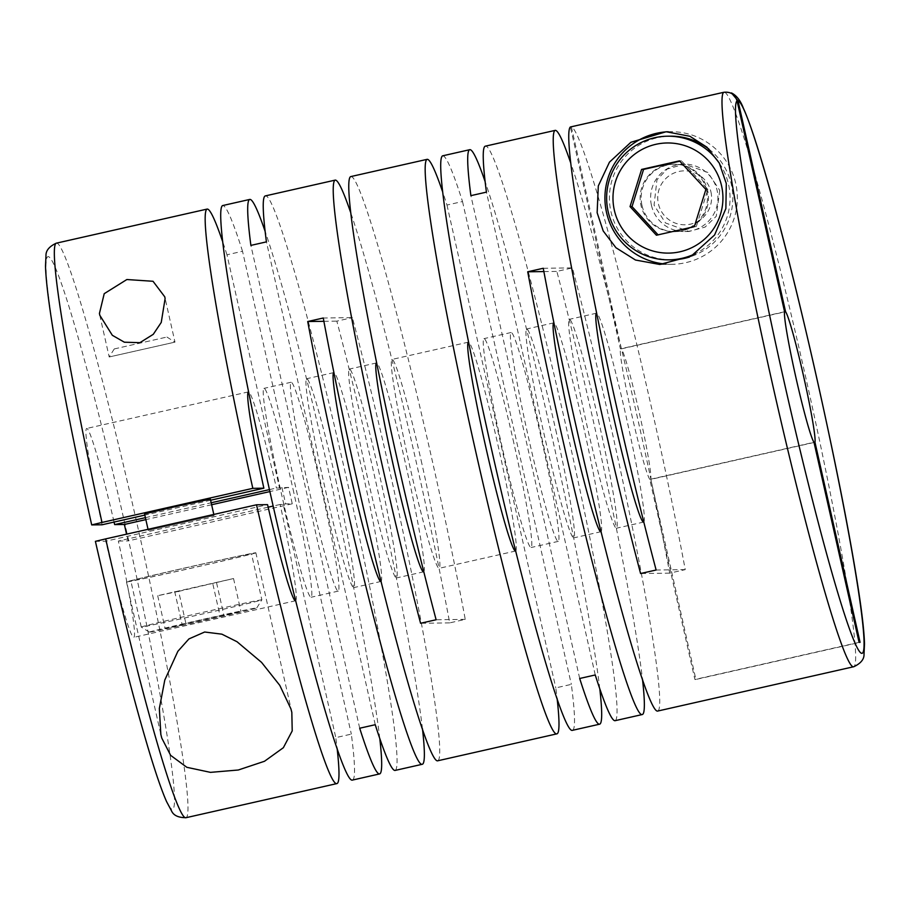 <?xml version="1.0" encoding="UTF-8"?>
<svg xmlns="http://www.w3.org/2000/svg" width="910" height="910" viewBox="0 0 910 910"><rect width="100%" height="100%" fill="white"/><g stroke="black" fill="none" stroke-linecap="round" stroke-linejoin="round"><path stroke-width="0.68" stroke-dasharray="4.55 3.41" d="M293.839 492.731A107.061 6.165 77.3 0 0 263.923 388.388A107.061 6.165 77.3 0 0 281.236 492.901A107.061 6.165 77.3 0 0 311.152 597.244A107.061 6.165 77.3 0 0 293.839 492.731M320.98 486.6A107.061 6.165 77.3 0 0 291.075 382.257A107.061 6.165 77.3 0 0 308.376 486.77A107.061 6.165 77.3 0 0 338.292 591.113A107.061 6.165 77.3 0 0 320.98 486.6M336.518 483.085A107.061 6.165 77.3 0 0 306.613 378.742A107.061 6.165 77.3 0 0 323.926 483.255A107.061 6.165 77.3 0 0 353.831 587.598A107.061 6.165 77.3 0 0 336.518 483.085M381.108 581.399A107.061 6.165 77.3 0 0 363.67 476.942A107.061 6.165 77.3 0 0 333.902 372.599M379.208 473.439A107.061 6.165 77.3 0 0 349.303 369.085A107.061 6.165 77.3 0 0 366.616 473.598A107.061 6.165 77.3 0 0 396.521 577.941A107.061 6.165 77.3 0 0 379.208 473.439M423.798 571.753A107.061 6.165 77.3 0 0 406.349 467.296A107.061 6.165 77.3 0 0 376.592 362.953M421.899 463.781A107.061 6.165 77.3 0 0 391.983 359.439A107.061 6.165 77.3 0 0 409.295 463.952A107.061 6.165 77.3 0 0 439.212 568.295A107.061 6.165 77.3 0 0 421.899 463.781M515.742 550.96A107.061 6.165 77.3 0 0 498.293 446.514A107.061 6.165 77.3 0 0 468.525 342.16M513.832 442.999A107.061 6.165 77.3 0 0 483.927 338.645A107.061 6.165 77.3 0 0 501.239 443.159A107.061 6.165 77.3 0 0 531.144 547.501A107.061 6.165 77.3 0 0 513.832 442.999M540.984 436.857A107.061 6.165 77.3 0 0 511.067 332.514A107.061 6.165 77.3 0 0 528.38 437.027A107.061 6.165 77.3 0 0 558.296 541.37A107.061 6.165 77.3 0 0 540.984 436.857M556.522 433.342A107.061 6.165 77.3 0 0 526.617 328.999A107.061 6.165 77.3 0 0 543.93 433.513A107.061 6.165 77.3 0 0 573.835 537.856A107.061 6.165 77.3 0 0 556.522 433.342M601.112 531.656A107.061 6.165 77.3 0 0 583.663 427.211A107.061 6.165 77.3 0 0 553.906 322.857M599.212 423.696A107.061 6.165 77.3 0 0 569.296 319.353A107.061 6.165 77.3 0 0 586.609 423.855A107.061 6.165 77.3 0 0 616.525 528.198A107.061 6.165 77.3 0 0 599.212 423.696M643.802 522.01A107.061 6.165 77.3 0 0 626.353 417.553A107.061 6.165 77.3 0 0 596.585 313.211M174.925 342.137L109.189 356.97L174.925 342.137M657.862 711.017A294.499 16.949 77.3 0 0 610.235 423.548A294.499 16.949 77.3 0 0 572.39 267.893L556.84 271.407A294.499 16.949 77.3 0 1 594.696 427.063A294.499 16.949 77.3 0 1 642.46 679.076M731.424 92.922L724.622 92.319L571.378 126.968A294.499 16.949 77.3 0 1 652.925 413.891A294.499 16.949 77.3 0 1 685.241 569.626L669.703 573.141A294.499 16.949 77.3 0 0 637.387 417.406A294.499 16.949 77.3 0 0 570.502 162.333M572.481 730.32A294.499 16.949 77.3 0 0 571.332 684.365L555.794 687.88A294.499 16.949 77.3 0 1 557.091 698.38M437.858 760.76A294.499 16.949 77.3 0 0 390.242 473.291A294.499 16.949 77.3 0 0 352.386 317.624L323.266 318.011M350.646 176.62A294.499 16.949 77.3 0 1 432.921 463.634A294.499 16.949 77.3 0 1 465.249 619.369L449.699 622.884A294.499 16.949 77.3 0 0 417.383 467.149A294.499 16.949 77.3 0 0 350.498 212.075M599.781 688.722A294.499 16.949 77.3 0 0 552.006 436.709A294.499 16.949 77.3 0 0 485.132 181.636M615.171 720.674A294.499 16.949 77.3 0 0 567.556 433.194A294.499 16.949 77.3 0 0 485.28 146.18M442.59 155.838A294.499 16.949 77.3 0 1 462.519 201.542L446.981 205.046A294.499 16.949 77.3 0 0 442.442 191.293M422.467 728.819A294.499 16.949 77.3 0 0 374.692 476.806A294.499 16.949 77.3 0 0 336.837 321.139L352.386 317.624M352.477 780.063A294.499 16.949 77.3 0 0 351.328 734.108L335.79 737.623A294.499 16.949 77.3 0 1 337.087 748.122M379.777 738.465A294.499 16.949 77.3 0 0 332.013 486.452A294.499 16.949 77.3 0 0 265.129 231.379M395.167 770.417A294.499 16.949 77.3 0 0 347.552 482.937A294.499 16.949 77.3 0 0 265.276 195.923M719.73 190.361L716.261 216.261L705.079 227.09L688.927 231.481L665.529 222.973L654.062 205.216L656.963 179.77L667.201 169.078L684.274 164.096L707.843 172.434L719.73 190.361M651.435 205.25A33.715 33.659 89.2 0 1 683.819 164.107A33.715 33.659 89.2 0 1 717.103 190.395A33.715 33.659 89.2 0 1 684.718 231.538A33.715 33.659 89.2 0 1 651.435 205.25M814.04 442.476L650.798 479.388L671.182 569.808L656.121 570.013M571.378 126.968L621.382 348.849A67.442 3.879 -102.7 0 1 639.571 414.073A67.442 3.879 -102.7 0 1 650.798 479.388M668.167 131.745A66.316 66.203 89.2 0 1 735.712 183.399A66.316 66.203 89.2 0 1 665.904 264.105M719.378 163.265A61.823 61.709 89.2 0 1 695.365 253.617M708.97 149.16A61.823 61.709 89.2 0 1 689.518 257.007M671.944 259.816A61.823 61.709 89.2 0 1 610.928 211.609A61.823 61.709 89.2 0 1 670.317 136.181M710.938 191.885A26.981 26.925 89.2 0 1 690.599 224.133A26.981 26.925 89.2 0 1 658.396 203.76A26.981 26.925 89.2 0 1 678.735 171.501A26.981 26.925 89.2 0 1 710.938 191.885M706.649 190.543A33.715 33.659 89.2 0 1 674.253 231.686A33.715 33.659 89.2 0 1 640.97 205.387A33.715 33.659 89.2 0 1 673.366 164.244A33.715 33.659 89.2 0 1 706.649 190.543M641.971 205.376A33.715 33.659 -90.8 0 0 675.243 231.663A33.715 33.659 -90.8 0 0 707.639 190.52A33.715 33.659 -90.8 0 0 674.356 164.232A33.715 33.659 -90.8 0 0 641.971 205.376M255.755 552.779A66.316 0.808 -12.7 0 1 255.869 552.802A66.316 0.808 -12.7 0 1 193.216 567.749A66.316 0.808 -12.7 0 1 126.592 581.979A66.316 0.808 -12.7 0 1 126.479 581.968A66.316 0.808 -12.7 0 1 189.132 567.01A66.316 0.808 -12.7 0 1 255.755 552.779M114.33 348.917L166.917 337.041L114.33 348.917M141.357 627.047A61.823 0.751 -12.7 0 1 141.255 627.035A61.823 0.751 -12.7 0 1 141.243 627.024A61.823 0.751 -12.7 0 1 199.654 613.09A61.823 0.751 -12.7 0 1 261.75 599.827A61.823 0.751 -12.7 0 1 261.864 599.838A61.823 0.751 -12.7 0 1 261.864 599.849A61.823 0.751 -12.7 0 1 203.089 613.863A61.823 0.751 -12.7 0 1 141.357 627.047M130.972 580.99A61.823 0.751 -12.7 0 1 130.869 580.978A61.823 0.751 -12.7 0 1 189.269 567.044A61.823 0.751 -12.7 0 1 251.376 553.769A61.823 0.751 -12.7 0 1 251.478 553.792A61.823 0.751 -12.7 0 1 193.079 567.726A61.823 0.751 -12.7 0 1 130.972 580.99M149.399 632.143A55.078 0.671 -12.7 0 1 149.308 632.131A55.078 0.671 -12.7 0 1 201.008 619.778A55.078 0.671 -12.7 0 1 256.665 607.891A55.078 0.671 -12.7 0 1 256.768 607.914A55.078 0.671 -12.7 0 1 204.397 620.392A55.078 0.671 -12.7 0 1 149.399 632.143M213.998 515.549L148.273 530.393L213.998 515.549M210.358 499.124L144.565 513.945M295.739 600.702A107.061 6.165 77.3 0 0 280.132 504.47L283.238 504.436L335.79 737.623M281.941 487.441L285.649 503.89L292.258 503.799L288.55 487.35L279.529 487.987L226.977 254.789L242.526 251.274L351.328 734.108M283.238 504.436L285.649 503.89M226.977 254.789A294.499 16.949 77.3 0 0 222.438 241.036M279.529 487.987L276.424 488.033A107.061 6.165 77.3 0 0 248.532 391.903M242.526 251.274A294.499 16.949 77.3 0 0 222.586 205.58M375.238 724.713L266.425 241.878M359.7 728.228L250.887 245.393M323.88 321.31L336.837 321.139M465.249 619.369L436.117 619.755M449.699 622.884L420.579 623.27M462.519 201.542L571.332 684.365M446.981 205.046L555.794 687.88M595.242 674.97L486.429 192.135M579.693 678.485L470.891 195.65M543.259 268.268L572.39 267.893M543.884 271.578L556.84 271.407M685.241 569.626L671.182 569.808L695.888 679.452L860.075 642.335M669.703 573.141L640.583 573.527M178.644 591.375L233.54 578.544L157.703 595.697L178.644 591.375L186.061 624.271L223.974 615.706L240.945 611.44L220.004 615.752L212.599 582.855M157.703 595.697L165.119 628.582L186.061 624.271M174.674 591.432L182.091 624.328L165.119 628.582M182.091 624.328L220.004 615.752M233.54 578.544L240.945 611.44M216.569 582.809L223.974 615.706M658.078 234.848L696.309 226.624L707.855 189.439L681.488 160.831L679.827 161.207M658.396 235.189L656.406 235.224M681.488 160.831L679.497 160.865M707.855 189.439L705.876 189.462M696.309 226.624L694.33 226.647M859.074 642.346L694.899 679.474L649.808 479.399L813.995 442.283M694.899 679.474L695.888 679.452M621.382 348.849L784.522 311.959M784.568 311.743L620.392 348.86L570.388 126.979M292.258 503.799L128.082 540.927L126.558 534.17M288.55 487.35L269.883 491.582M211.62 504.743L145.839 519.621M649.808 479.399A67.442 3.879 -102.7 0 1 631.631 414.175A67.442 3.879 -102.7 0 1 620.392 348.86M91.717 524.911A283.249 16.3 -102.7 0 1 48.207 256.631A283.249 16.3 -102.7 0 1 126.888 532.691A283.249 16.3 -102.7 0 1 172.729 809.183A283.249 16.3 -102.7 0 1 95.413 541.359L105.799 541.211L267.563 504.64M268.154 507.177L118.357 541.052A107.061 6.165 -102.7 0 1 133.838 637.341A107.061 6.165 -102.7 0 1 105.799 541.211M118.357 541.052L128.082 540.927M102.091 524.774A107.061 6.165 -102.7 0 1 86.609 428.485A107.061 6.165 -102.7 0 1 114.057 522.067M145.395 517.654L211.177 502.775M269.44 489.603L276.424 488.033M280.132 504.47L273.159 506.051M210.608 500.238L144.826 515.106M724.622 92.319A294.499 16.949 -102.7 0 1 806.158 379.254A294.499 16.949 -102.7 0 1 853.773 666.723M56.227 243.197A294.499 16.949 -102.7 0 1 138.491 530.212A294.499 16.949 -102.7 0 1 186.118 817.681M291.075 382.257L263.923 388.388M333.754 372.599L306.613 378.742M376.444 362.953L349.303 369.085M468.388 342.16L391.983 359.439M511.067 332.514L483.927 338.645M553.758 322.857L526.617 328.999M596.448 313.211L569.296 319.353M166.917 337.041L174.982 342.137L164.767 296.831M666.143 131.745L670.249 131.688M674.253 231.686L675.243 231.663M291.826 712.371L255.869 552.802M114.285 348.905L109.189 356.97L99.781 315.235M141.243 627.024L130.869 580.978M149.308 632.131L141.255 627.035M148.273 530.393L148.034 529.313M214.066 515.56L213.816 514.446M256.768 607.914L261.864 599.849L251.478 553.792M160.683 733.756L126.479 581.968M673.366 164.244L674.356 164.232M659.852 264.469L672.012 264.31M684.718 231.538L688.927 231.481M643.666 522.067L616.525 528.198M600.975 531.713L573.835 537.856M558.296 541.37L531.144 547.501M515.606 551.016L439.212 568.295M423.662 571.81L396.521 577.941M380.983 581.456L353.831 587.598M338.292 591.113L311.152 597.244M248.385 391.903L86.609 428.485M295.602 600.759L133.838 637.341"/><path stroke-width="1.36" d="M333.902 372.599A107.061 6.165 77.3 0 0 333.754 372.599A107.061 6.165 77.3 0 0 351.067 477.113A107.061 6.165 77.3 0 0 380.983 581.456A107.061 6.165 77.3 0 0 381.108 581.399M376.592 362.953A107.061 6.165 77.3 0 0 376.444 362.953A107.061 6.165 77.3 0 0 393.757 467.467A107.061 6.165 77.3 0 0 423.662 571.81A107.061 6.165 77.3 0 0 423.798 571.753M468.525 342.16A107.061 6.165 77.3 0 0 468.388 342.16A107.061 6.165 77.3 0 0 485.701 446.673A107.061 6.165 77.3 0 0 515.606 551.016A107.061 6.165 77.3 0 0 515.742 550.96M553.906 322.857A107.061 6.165 77.3 0 0 553.758 322.857A107.061 6.165 77.3 0 0 571.071 427.37A107.061 6.165 77.3 0 0 600.975 531.713A107.061 6.165 77.3 0 0 601.112 531.656M596.585 313.211A107.061 6.165 77.3 0 0 596.448 313.211A107.061 6.165 77.3 0 0 613.761 417.724A107.061 6.165 77.3 0 0 643.666 522.067A107.061 6.165 77.3 0 0 643.802 522.01M165.108 298.594L164.767 296.831L153.028 281.281L126.865 279.529L104.218 293.68L99.44 313.438L99.781 315.235L112.328 335.289L124.374 342.205L139.912 342.672L153.267 334.323L161.241 322.436L165.108 298.594M642.46 679.076A294.499 16.949 77.3 0 1 642.312 714.532A294.499 16.949 77.3 0 1 560.037 427.518A294.499 16.949 77.3 0 1 527.72 271.783L543.259 268.268A294.499 16.949 77.3 0 0 575.586 424.003A294.499 16.949 77.3 0 0 657.862 711.017L853.773 666.723A294.499 16.949 -102.7 0 1 771.509 379.709A294.499 16.949 -102.7 0 1 723.621 92.331L570.388 126.979A294.499 16.949 77.3 0 0 618.265 414.357A294.499 16.949 77.3 0 0 656.121 570.013L640.583 573.527A294.499 16.949 77.3 0 1 602.727 417.872A294.499 16.949 77.3 0 1 555.111 130.392L485.28 146.18A294.499 16.949 77.3 0 0 486.429 192.135L470.891 195.65A294.499 16.949 77.3 0 1 469.742 149.695L442.59 155.838A294.499 16.949 77.3 0 0 490.206 443.307A294.499 16.949 77.3 0 0 572.481 730.32L599.622 724.189A294.499 16.949 77.3 0 0 599.781 688.722M726.294 183.524L719.275 163.072L706.933 147.204L689.905 136.272L666.143 131.745L630.903 142.267L609.461 162.162L598.302 185.913L597.142 212.724L603.205 230.958L615.945 247.736L635.498 260.032L659.852 264.469L691.225 256.097L714.6 234.985L725.873 208.561L726.294 183.524M442.442 191.293A294.499 16.949 77.3 0 0 427.052 159.352A294.499 16.949 77.3 0 0 474.667 446.821A294.499 16.949 77.3 0 0 556.943 733.835A294.499 16.949 77.3 0 0 557.091 698.38M427.052 159.352L350.646 176.62A294.499 16.949 77.3 0 0 398.273 464.1A294.499 16.949 77.3 0 0 436.117 619.755L420.579 623.27A294.499 16.949 77.3 0 1 382.723 467.603A294.499 16.949 77.3 0 1 335.108 180.135L265.276 195.923A294.499 16.949 77.3 0 0 266.425 241.878L250.887 245.393A294.499 16.949 77.3 0 1 249.738 199.438L222.586 205.58A294.499 16.949 77.3 0 0 270.213 493.049A294.499 16.949 77.3 0 0 352.477 780.063L379.629 773.921A294.499 16.949 77.3 0 0 379.777 738.465M323.88 321.31L307.716 321.526L323.266 318.011A294.499 16.949 77.3 0 0 355.583 473.746A294.499 16.949 77.3 0 0 437.858 760.76L556.943 733.835M642.312 714.532L615.171 720.674A294.499 16.949 77.3 0 1 595.242 674.97L579.693 678.485A294.499 16.949 77.3 0 0 599.622 724.189M570.502 162.333A294.499 16.949 77.3 0 0 555.111 130.392M485.132 181.636A294.499 16.949 77.3 0 0 469.742 149.695M161.775 738.09L170.636 755.357L186.857 767.312L210.472 772.362L238.283 770.008L264.491 761.272L283.351 747.713L292.212 730.912L291.826 712.371L290.927 708.89L279.779 685.355L261.557 662.378L237.021 641.732L221.892 634.168L204.659 632.018L188.927 638.922L177.859 651.321L164.801 680.032L159.341 708.503L160.854 734.484L161.775 738.09M307.716 321.526A294.499 16.949 77.3 0 0 340.044 477.261A294.499 16.949 77.3 0 0 422.308 764.275A294.499 16.949 77.3 0 0 422.467 728.819M336.939 783.578L186.118 817.681A294.499 16.949 -102.7 0 1 105.697 538.891L256.529 504.788A294.499 16.949 77.3 0 0 336.939 783.578A294.499 16.949 77.3 0 0 337.087 748.122M422.308 764.275L395.167 770.417A294.499 16.949 77.3 0 1 375.238 724.713L359.7 728.228A294.499 16.949 77.3 0 0 379.629 773.921M784.522 311.959L785.569 311.721A67.442 3.879 -102.7 0 1 803.746 376.945A67.442 3.879 -102.7 0 1 814.985 442.271L814.04 442.476M91.717 524.911L91.694 524.899C73.517 443.215 60.197 375.318 51.733 321.207C47.911 296.387 45.83 278.028 45.5 266.095L45.978 255.699C45.784 250.66 49.208 246.496 56.227 243.197A294.499 16.949 -102.7 0 0 102 522.442L91.717 524.911L102.091 524.774L144.826 515.106M785.569 311.721L738.033 100.817L731.424 92.922C736.474 95.379 740.456 100.475 743.368 108.176C758.019 140.026 788.981 254.584 816.463 376.786A283.249 16.3 -102.7 0 1 862.043 653.312A283.249 16.3 -102.7 0 1 783.112 377.218A283.249 16.3 -102.7 0 1 737.043 100.828L784.568 311.743A67.442 3.879 -102.7 0 0 795.806 377.058A67.442 3.879 -102.7 0 0 813.995 442.283L859.074 642.346L860.075 642.335L814.985 442.271M665.904 264.105A66.316 66.203 89.2 0 1 606.549 212.599A66.316 66.203 89.2 0 1 668.167 131.745M695.365 253.617A61.823 61.709 89.2 0 1 608.153 211.643A61.823 61.709 89.2 0 1 719.378 163.265M689.518 257.007A61.823 61.709 89.2 0 1 671.944 259.816L669.168 259.851M721.584 185.913A55.078 54.987 89.2 0 1 680.066 251.763A55.078 54.987 89.2 0 1 614.33 210.164A55.078 54.987 89.2 0 1 655.848 144.315A55.078 54.987 89.2 0 1 721.584 185.913M148.034 529.313L144.565 513.945L176.426 506.347L210.358 499.124L213.816 514.446M222.438 241.036A294.499 16.949 77.3 0 0 207.048 209.095A294.499 16.949 77.3 0 0 252.821 488.34L102 522.442M248.532 391.903A107.061 6.165 77.3 0 0 248.385 391.903A107.061 6.165 77.3 0 0 263.866 488.192L252.821 488.34M256.529 504.788L267.563 504.64A107.061 6.165 77.3 0 0 295.602 600.759A107.061 6.165 77.3 0 0 295.739 600.702M265.129 231.379A294.499 16.949 77.3 0 0 249.738 199.438M350.498 212.075A294.499 16.949 77.3 0 0 335.108 180.135M527.72 271.783L543.884 271.578M679.827 161.207L643.575 169.408L632.029 206.581L658.078 234.848M630.038 206.615L656.406 235.224L694.33 226.647L705.876 189.462L679.497 160.865L641.584 169.431L630.038 206.615L632.029 206.581M643.575 169.408L641.584 169.431M667.542 136.216L670.317 136.181A61.823 61.709 89.2 0 1 708.97 149.16M723.621 92.331C730.411 91.478 734.882 94.31 737.043 100.828M126.558 534.17L124.374 524.478L114.649 524.604L145.395 517.654M269.883 491.582L211.62 504.743M145.839 519.621L124.374 524.478M114.057 522.067A107.061 6.165 -102.7 0 1 114.649 524.604M105.697 538.891L95.402 541.348C114.637 625.636 132.337 694.921 148.501 749.192C155.724 773.238 161.741 790.71 166.575 801.608L171.478 810.799C173.48 815.428 178.36 817.715 186.118 817.681M211.177 502.775L269.44 489.603M273.159 506.051L268.154 507.177M263.866 488.192L210.608 500.238M738.033 100.817A283.249 16.3 -102.7 0 1 816.441 376.786C835.426 461.381 849.337 531.827 858.176 588.133C862.066 613.238 864.17 631.79 864.5 643.814L864.022 654.21C864.216 659.249 860.792 663.424 853.773 666.723M160.854 734.484L160.683 733.756M207.048 209.095L56.227 243.197"/></g></svg>
